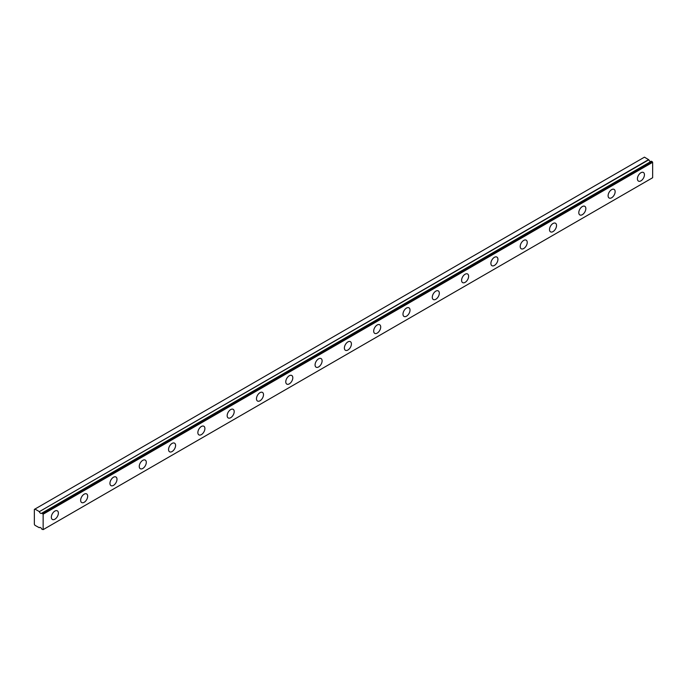 <?xml version="1.0" encoding="UTF-8"?>
<svg xmlns="http://www.w3.org/2000/svg" width="687" height="687" viewBox="0 0 687 687"><rect width="100%" height="100%" fill="white"/><g stroke="black" fill="none" stroke-linecap="round" stroke-linejoin="round"><path stroke-width="1.03" d="M651.37 161.222L41.83 513.146A2.07 1.194 60 0 1 41.598 513.361A2.07 1.194 60 0 1 40.559 513.258A2.07 1.194 60 0 1 39.296 511.678L648.803 159.779L644.449 157.16L34.35 509.402L34.35 524.284L34.934 525.306L39.296 527.719A2.07 1.194 60 0 1 39.528 527.504A2.07 1.194 60 0 1 41.83 529.179L43.144 529.634L43.144 514.202L41.984 513.129L651.491 161.23L41.898 513.103M650.787 161.557A2.07 1.194 60 0 1 650.074 161.359A2.07 1.194 60 0 1 648.803 159.779M640.928 180.853A4.972 2.868 120 0 0 644.174 176.465A4.972 2.868 120 0 0 643.418 172.48A4.972 2.868 120 0 0 640.928 172.729A4.972 2.868 120 0 0 637.682 177.109A4.972 2.868 120 0 0 638.446 181.093A4.972 2.868 120 0 0 640.928 180.853M54.866 519.209A4.972 2.868 120 0 0 58.112 514.829A4.972 2.868 120 0 0 57.347 510.845A4.972 2.868 120 0 0 54.866 511.094A4.972 2.868 120 0 0 51.611 515.473A4.972 2.868 120 0 0 52.375 519.458A4.972 2.868 120 0 0 54.866 519.209M84.166 502.291A4.972 2.868 120 0 0 87.412 497.912A4.972 2.868 120 0 0 86.648 493.927A4.972 2.868 120 0 0 84.166 494.176A4.972 2.868 120 0 0 80.92 498.556A4.972 2.868 120 0 0 81.676 502.541A4.972 2.868 120 0 0 84.166 502.291M113.467 485.374A4.972 2.868 120 0 0 116.721 480.994A4.972 2.868 120 0 0 115.957 477.01A4.972 2.868 120 0 0 113.467 477.25A4.972 2.868 120 0 0 110.221 481.639A4.972 2.868 120 0 0 110.985 485.623A4.972 2.868 120 0 0 113.467 485.374M142.776 468.457A4.972 2.868 120 0 0 146.022 464.077A4.972 2.868 120 0 0 145.258 460.092A4.972 2.868 120 0 0 142.776 460.333A4.972 2.868 120 0 0 139.521 464.721A4.972 2.868 120 0 0 140.285 468.706A4.972 2.868 120 0 0 142.776 468.457M172.076 451.539A4.972 2.868 120 0 0 175.322 447.16A4.972 2.868 120 0 0 174.558 443.175A4.972 2.868 120 0 0 172.076 443.416A4.972 2.868 120 0 0 168.83 447.804A4.972 2.868 120 0 0 169.586 451.788A4.972 2.868 120 0 0 172.076 451.539M201.377 434.622A4.972 2.868 120 0 0 204.632 430.242A4.972 2.868 120 0 0 203.867 426.258A4.972 2.868 120 0 0 201.377 426.498A4.972 2.868 120 0 0 198.131 430.886A4.972 2.868 120 0 0 198.895 434.871A4.972 2.868 120 0 0 201.377 434.622M230.686 417.705A4.972 2.868 120 0 0 233.932 413.325A4.972 2.868 120 0 0 233.168 409.332A4.972 2.868 120 0 0 230.686 409.581A4.972 2.868 120 0 0 227.431 413.96A4.972 2.868 120 0 0 228.196 417.945A4.972 2.868 120 0 0 230.686 417.705M259.987 400.787A4.972 2.868 120 0 0 263.233 396.399A4.972 2.868 120 0 0 262.468 392.414A4.972 2.868 120 0 0 259.987 392.663A4.972 2.868 120 0 0 256.74 397.043A4.972 2.868 120 0 0 257.496 401.028A4.972 2.868 120 0 0 259.987 400.787M289.287 383.87A4.972 2.868 120 0 0 292.542 379.482A4.972 2.868 120 0 0 291.777 375.497A4.972 2.868 120 0 0 289.287 375.746A4.972 2.868 120 0 0 286.041 380.126A4.972 2.868 120 0 0 286.805 384.11A4.972 2.868 120 0 0 289.287 383.87M318.596 366.952A4.972 2.868 120 0 0 321.842 362.564A4.972 2.868 120 0 0 321.078 358.58A4.972 2.868 120 0 0 318.596 358.829A4.972 2.868 120 0 0 315.342 363.208A4.972 2.868 120 0 0 316.106 367.193A4.972 2.868 120 0 0 318.596 366.952M347.897 350.026A4.972 2.868 120 0 0 351.143 345.647A4.972 2.868 120 0 0 350.379 341.662A4.972 2.868 120 0 0 347.897 341.911A4.972 2.868 120 0 0 344.651 346.291A4.972 2.868 120 0 0 345.406 350.276A4.972 2.868 120 0 0 347.897 350.026M377.197 333.109A4.972 2.868 120 0 0 380.443 328.73A4.972 2.868 120 0 0 379.688 324.745A4.972 2.868 120 0 0 377.197 324.994A4.972 2.868 120 0 0 373.951 329.374A4.972 2.868 120 0 0 374.716 333.358A4.972 2.868 120 0 0 377.197 333.109M406.498 316.192A4.972 2.868 120 0 0 409.753 311.812A4.972 2.868 120 0 0 408.988 307.828A4.972 2.868 120 0 0 406.498 308.077A4.972 2.868 120 0 0 403.252 312.456A4.972 2.868 120 0 0 404.016 316.441A4.972 2.868 120 0 0 406.498 316.192M435.807 299.274A4.972 2.868 120 0 0 439.053 294.895A4.972 2.868 120 0 0 438.289 290.91A4.972 2.868 120 0 0 435.807 291.159A4.972 2.868 120 0 0 432.561 295.539A4.972 2.868 120 0 0 433.317 299.523A4.972 2.868 120 0 0 435.807 299.274M465.108 282.357A4.972 2.868 120 0 0 468.354 277.977A4.972 2.868 120 0 0 467.598 273.993A4.972 2.868 120 0 0 465.108 274.233A4.972 2.868 120 0 0 461.862 278.621A4.972 2.868 120 0 0 462.626 282.606A4.972 2.868 120 0 0 465.108 282.357M494.408 265.44A4.972 2.868 120 0 0 497.663 261.06A4.972 2.868 120 0 0 496.899 257.075A4.972 2.868 120 0 0 494.408 257.316A4.972 2.868 120 0 0 491.162 261.704A4.972 2.868 120 0 0 491.926 265.689A4.972 2.868 120 0 0 494.408 265.44M523.717 248.522A4.972 2.868 120 0 0 526.963 244.143A4.972 2.868 120 0 0 526.199 240.158A4.972 2.868 120 0 0 523.717 240.398A4.972 2.868 120 0 0 520.463 244.787A4.972 2.868 120 0 0 521.227 248.771A4.972 2.868 120 0 0 523.717 248.522M553.018 231.605A4.972 2.868 120 0 0 556.264 227.225A4.972 2.868 120 0 0 555.508 223.241A4.972 2.868 120 0 0 553.018 223.481A4.972 2.868 120 0 0 549.772 227.869A4.972 2.868 120 0 0 550.536 231.854A4.972 2.868 120 0 0 553.018 231.605M582.318 214.688A4.972 2.868 120 0 0 585.573 210.299A4.972 2.868 120 0 0 584.809 206.315A4.972 2.868 120 0 0 582.318 206.564A4.972 2.868 120 0 0 579.072 210.943A4.972 2.868 120 0 0 579.837 214.928A4.972 2.868 120 0 0 582.318 214.688M611.628 197.77A4.972 2.868 120 0 0 614.874 193.382A4.972 2.868 120 0 0 614.109 189.397A4.972 2.868 120 0 0 611.628 189.646A4.972 2.868 120 0 0 608.373 194.026A4.972 2.868 120 0 0 609.137 198.011A4.972 2.868 120 0 0 611.628 197.77M651.491 161.23L652.65 162.304L652.65 177.735L43.144 529.634M648.648 159.59L39.296 511.678M39.142 511.489L34.934 509.058M43.144 514.202L652.65 162.304M42.792 513.593L652.298 161.694"/></g></svg>
